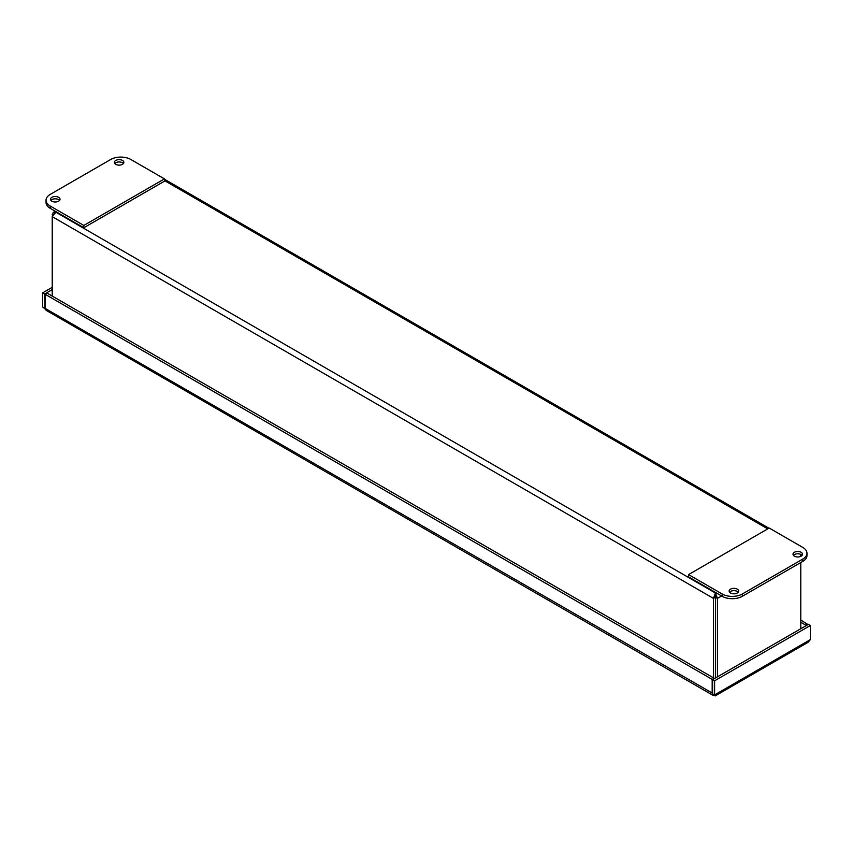 <?xml version="1.0" encoding="UTF-8"?>
<svg xmlns="http://www.w3.org/2000/svg" width="853" height="853" viewBox="0 0 853 853"><rect width="100%" height="100%" fill="white"/><g stroke="black" fill="none" stroke-linecap="round" stroke-linejoin="round"><path stroke-width="1.28" d="M715.422 678.018L715.443 593.016L713.439 598.39L713.439 677.826M52.225 296.076L52.225 216.651L55.871 212.226L53.195 212.44L52.225 216.651L713.439 598.39L715.422 597.249M715.464 677.996A1.184 0.682 -120 0 0 715.464 677.922L715.464 597.249L717.448 598.39L715.443 593.016L715.976 592.718M52.982 214.764L52.225 214.327M800.786 554.407L800.786 556.337M800.786 562.532L800.786 628.736M717.448 676.845L717.448 598.39L721.638 595.98M715.443 595.319L715.464 597.249M802.076 555.378A4.755 2.74 -0 0 0 801.116 554.578A4.755 2.74 -0 0 0 793.439 555.378M794.399 556.167A4.755 2.74 180 0 1 793.002 554.226A4.755 2.74 180 0 1 797.758 551.486A4.755 2.74 180 0 1 802.513 554.226A4.755 2.74 180 0 1 799.581 556.764A4.755 2.74 180 0 1 794.399 556.167M738.229 592.238A4.755 2.74 -0 0 0 737.269 591.449A4.755 2.74 -0 0 0 729.592 592.238M730.552 593.027A4.755 2.74 180 0 1 729.155 591.086A4.755 2.74 180 0 1 733.911 588.346A4.755 2.74 180 0 1 738.655 591.086A4.755 2.74 180 0 1 735.723 593.624A4.755 2.74 180 0 1 730.552 593.027M802.801 547.434A14.256 8.231 180 0 1 806.97 553.256A14.256 8.231 180 0 1 802.801 559.078L742.323 593.987A14.256 8.231 180 0 1 722.16 593.987L688.563 574.591L769.203 528.039L802.801 547.434M688.563 574.591L688.563 576.895L722.16 596.29A14.256 8.231 -0 0 0 742.323 596.29L802.801 561.37A14.256 8.231 -0 0 0 806.97 555.548L806.97 553.256M59.571 200.402A4.755 2.74 0 0 0 58.612 199.613A4.755 2.74 0 0 0 50.945 200.402M58.612 197.32A4.755 2.74 180 0 1 60.009 199.261A4.755 2.74 180 0 1 55.253 202.001A4.755 2.74 180 0 1 50.508 199.261A4.755 2.74 180 0 1 53.44 196.723A4.755 2.74 180 0 1 58.612 197.32M123.418 163.541A4.755 2.74 0 0 0 122.459 162.752A4.755 2.74 0 0 0 114.792 163.541M122.459 160.449A4.755 2.74 180 0 1 123.856 162.39A4.755 2.74 180 0 1 119.1 165.141A4.755 2.74 180 0 1 114.355 162.39A4.755 2.74 180 0 1 117.287 159.863A4.755 2.74 180 0 1 122.459 160.449M50.22 206.042A14.256 8.231 180 0 1 46.041 200.231A14.256 8.231 180 0 1 50.22 194.409L110.687 159.49A14.256 8.231 180 0 1 130.85 159.49L164.448 178.885L83.818 225.437L50.22 206.042L50.22 208.345L83.818 227.74L83.818 225.437M46.041 200.231L46.041 202.524A14.256 8.231 0 0 0 50.22 208.345M83.818 227.74L164.448 181.188L164.448 178.885M712.799 695.216L46.105 310.3L45.07 308.359L45.07 294.242L47.054 293.091L714.164 678.242L712.18 679.393L712.18 693.51L712.799 695.216L714.473 694.982M45.07 308.104L42.65 306.963L45.22 309.127M45.07 307.858L44.644 293.997L42.65 292.846L42.65 306.963M714.601 680.79L714.601 694.907L810.35 639.622L810.35 625.505L808.356 624.364L712.607 679.638L714.601 680.79L810.35 625.505M810.35 639.622L808.111 642.266L715.187 695.92L712.607 693.756L712.607 679.638M45.07 294.242L712.18 679.393M52.225 287.322L42.65 292.846M52.225 289.615L44.644 293.997M807.93 624.609L800.786 619.992M807.93 624.108L805.946 625.26L800.786 622.285M712.607 693.254L45.07 308.359M715.187 695.92L714.75 695.27M56.405 211.917L55.871 212.226L715.443 593.016M767.743 528.881L164.448 180.569M802.801 559.078L802.801 561.37M722.16 593.987L722.16 596.29M742.323 596.29L742.323 593.987M712.212 694.289L712.863 693.905M55.232 211.235L53.462 212.258M768.916 528.21L164.448 179.215M713.566 694.31L714.835 695.216"/></g></svg>
